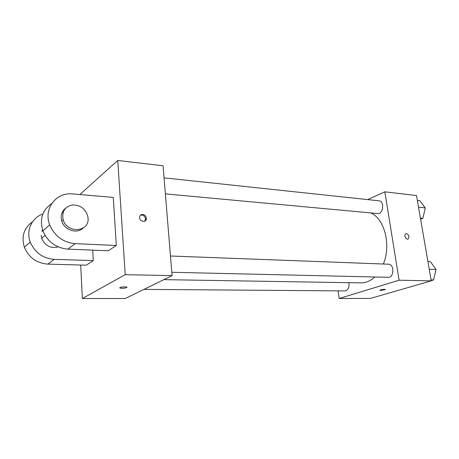 <?xml version="1.0" encoding="UTF-8"?>
<svg xmlns="http://www.w3.org/2000/svg" width="459" height="459" viewBox="0 0 459 459"><rect width="100%" height="100%" fill="white"/><g stroke="black" fill="none" stroke-linecap="round" stroke-linejoin="round"><path stroke-width="0.69" d="M367.762 199.608L384.843 191.822L416.514 195.54L431.242 280.856L370.321 298.448L339.195 298.459L338.14 290.868M384.843 191.822L399.106 280.208L431.242 280.856M399.106 280.208L339.195 298.459M385.359 289.543L380.746 290.484L379.96 290.197C380.609 289.577 386.203 289.015 385.29 289.658L379.891 290.306M163.88 279.64L360.94 282.882C365.863 282.928 370.499 280.965 374.848 276.984M383.345 264.011C391.343 245.1 384.516 218.691 370.803 212.919M165.383 193.882L377.619 213.55C383.254 214.41 384.734 201.088 379.025 200.812L164.07 177.857M171.798 272.285L388.228 277.293C394.189 277.77 394.505 264.086 388.538 264.206L170.467 255.996M143.954 289.377L345.036 290.926C348.18 290.163 349.448 287.414 348.84 282.681M408.952 236.517L408.258 238.869C406.307 240.396 403.57 235.22 405.636 233.906C407.15 233.361 408.258 234.233 408.952 236.517L408.258 238.869C406.307 240.396 403.564 235.22 405.63 233.906C407.15 233.361 408.258 234.233 408.952 236.517M79.826 194.536L117.751 160.472L163.083 165.791L172.073 275.635L125.25 298.516L82.356 298.528L80.686 265.027M417.363 200.463L419.813 200.732L425.275 207.927L422.865 218.346L420.599 219.23M418.528 207.221L425.275 207.927M420.41 218.123L422.865 218.346M427.891 261.446L430.364 261.55L436.05 269.473L433.554 279.95L431.202 280.627M429.234 269.244L436.05 269.473M431.076 279.898L433.554 279.95M142.732 214.416C145.015 214.875 146.22 216.281 146.352 218.645C146.26 223.011 139.306 221.668 139.599 217.314C139.823 215.409 140.867 214.445 142.732 214.416M117.751 160.472L125.221 274.689L172.073 275.635L125.25 298.516M163.083 165.791L172.073 275.635M144.608 221.209L145.463 219.241C145.331 216.889 144.126 215.483 141.848 215.03L140.425 215.265M120.08 287.541C121.669 286.617 128.463 286.651 126.69 287.569C125.232 288.499 118.25 288.504 120.04 287.563L120.08 287.541M125.221 274.689L82.356 298.528M120.04 287.558C118.25 288.499 125.232 288.499 126.69 287.563L126.925 287.3M32.491 221.858C23.885 228.054 21.177 236.523 24.367 247.263C28.871 257.597 36.709 263.219 47.879 264.132L86.258 265.182L93.269 260.586L92.701 250.132M116.311 245.49L113.281 197.399L72.78 193.933C56.371 191.902 43.221 208.644 49.698 224.795C54.667 236.167 63.158 242.45 75.184 243.643L116.311 245.49L108.272 250.757L67.863 249.134C56.067 248.021 47.742 241.916 42.899 230.825C39.417 219.115 42.337 210.056 51.66 203.647M41.161 235.26L41.654 238.227C44.971 245.749 50.49 248.64 58.218 246.896M93.269 260.586L54.237 259.364C42.859 258.388 34.867 252.616 30.254 242.036C25.813 230.538 31.837 217.623 42.871 214.014M63.055 212.683L61.971 212.942M42.676 230.188L42.125 230.366M42.939 230.94L41.792 231.175M65.488 208.369C61.644 211.519 60.387 215.696 61.718 220.899C64.162 230.097 77.123 234.297 83.136 228.071M88.042 218.163C89.58 232.168 66.939 233.912 63.164 219.654C61.713 211.633 64.805 206.728 72.442 204.938C80.411 204.955 85.546 208.816 87.853 216.533L88.042 218.163M54.237 259.364L47.879 264.132M75.184 243.643L67.863 249.134M146.352 218.645L145.463 219.241M41.654 238.227L45.034 235.306M63.164 219.654L61.718 220.899M30.254 242.036L24.367 247.263M49.698 224.795L42.899 230.825"/></g></svg>

